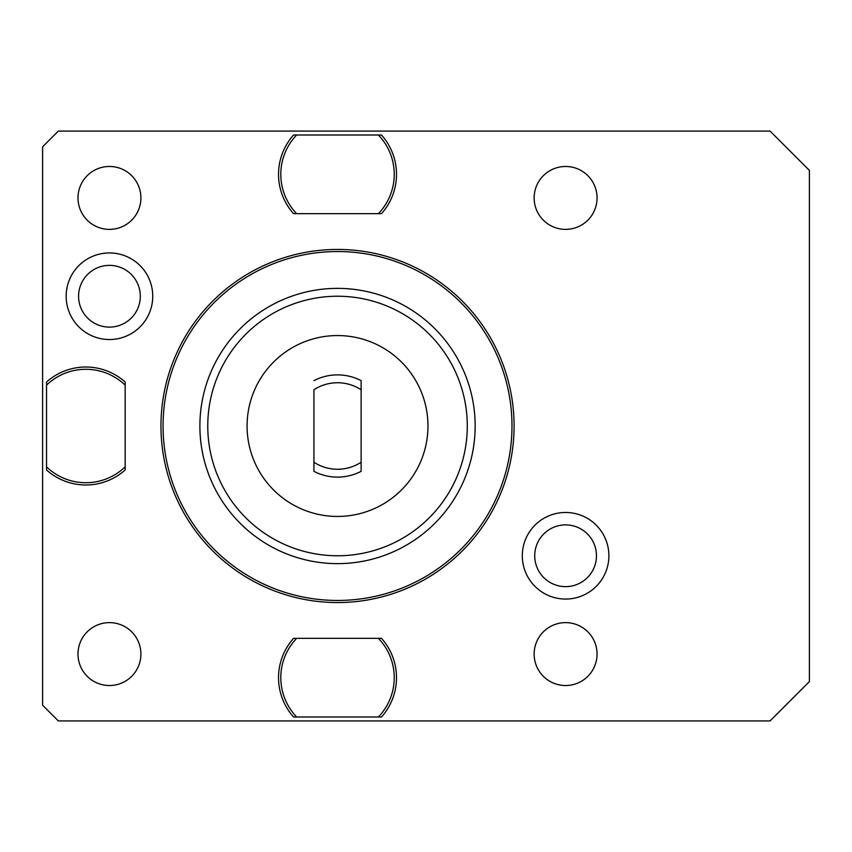<?xml version="1.0" encoding="UTF-8"?>
<svg xmlns="http://www.w3.org/2000/svg" width="852" height="852" viewBox="0 0 852 852"><rect width="100%" height="100%" fill="white"/><g stroke="black" fill="none" stroke-linecap="round" stroke-linejoin="round"><path stroke-width="1.28" d="M770.08 720.92L809.4 681.6L809.4 170.4L770.08 131.08L58.33 131.08L42.6 146.81L42.6 705.19L58.33 720.92L770.08 720.92M565.6 599.062A43.292 43.292 0 0 1 522.308 555.77A43.292 43.292 0 0 1 565.6 512.467A43.292 43.292 0 0 1 608.892 555.77A43.292 43.292 0 0 1 565.6 599.062M109.45 339.533A43.292 43.292 0 0 1 66.158 296.23A43.292 43.292 0 0 1 109.45 252.938A43.292 43.292 0 0 1 152.742 296.23A43.292 43.292 0 0 1 109.45 339.533M294.622 213.66L293.557 213.66A58.98 58.98 0 0 1 293.557 135.01L294.622 135.01M380.429 135.01L381.483 135.01A58.98 58.98 0 0 1 381.483 213.66L380.429 213.66M379.396 213.66L295.655 213.66M295.655 135.01L379.396 135.01M294.622 716.99L293.557 716.99A58.98 58.98 0 0 1 293.557 638.34L294.622 638.34M380.429 638.34L381.483 638.34A58.98 58.98 0 0 1 381.483 716.99L380.429 716.99M379.396 716.99L295.655 716.99M295.655 638.34L379.396 638.34M46.53 383.102L46.53 382.037A58.98 58.98 0 0 1 125.18 382.037L125.18 383.102M125.18 468.898L125.18 469.963A58.98 58.98 0 0 1 46.53 469.963L46.53 468.898M46.53 467.865L46.53 384.135M125.18 384.135L125.18 467.865M514.086 426A176.556 176.556 0 0 0 337.52 249.444A176.556 176.556 0 0 0 160.964 426A176.556 176.556 0 0 0 337.52 602.556A176.556 176.556 0 0 0 514.086 426M511.977 426A174.458 174.458 0 0 0 337.52 251.542A174.458 174.458 0 0 0 163.073 426A174.458 174.458 0 0 0 337.52 600.458A174.458 174.458 0 0 0 511.977 426M475.15 426A137.63 137.63 0 0 0 337.52 288.37A137.63 137.63 0 0 0 199.89 426A137.63 137.63 0 0 0 337.52 563.63A137.63 137.63 0 0 0 475.15 426A137.63 137.63 0 0 0 337.52 288.37A137.63 137.63 0 0 0 199.89 426M247.08 426A90.44 90.44 0 0 1 337.52 335.56A90.44 90.44 0 0 1 427.97 426A90.44 90.44 0 0 1 337.52 516.44A90.44 90.44 0 0 1 247.08 426M313.93 471.348L313.93 389.747A43.26 43.26 0 0 1 361.12 389.747L361.12 471.348A51.12 51.12 0 0 1 313.93 471.348L313.93 462.253A43.26 43.26 0 0 0 361.12 462.253L361.12 471.348M361.12 380.652L361.12 389.747L361.12 380.652A51.12 51.12 0 0 0 313.93 380.652M565.6 586.634A30.874 30.874 0 0 1 534.726 555.77A30.874 30.874 0 0 1 565.6 524.896A30.874 30.874 0 0 1 596.464 555.77A30.874 30.874 0 0 1 565.6 586.634M109.45 327.104A30.874 30.874 0 0 1 78.576 296.23A30.874 30.874 0 0 1 109.45 265.366A30.874 30.874 0 0 1 140.314 296.23A30.874 30.874 0 0 1 109.45 327.104M565.6 622.62A31.46 31.46 0 0 0 534.14 654.07A31.46 31.46 0 0 0 565.6 685.53A31.46 31.46 0 0 0 597.06 654.07A31.46 31.46 0 0 0 565.6 622.62M565.6 166.47A31.46 31.46 0 0 0 534.14 197.93A31.46 31.46 0 0 0 565.6 229.38A31.46 31.46 0 0 0 597.06 197.93A31.46 31.46 0 0 0 565.6 166.47M109.45 622.62A31.46 31.46 0 0 0 77.99 654.07A31.46 31.46 0 0 0 109.45 685.53A31.46 31.46 0 0 0 140.91 654.07A31.46 31.46 0 0 0 109.45 622.62M109.45 166.47A31.46 31.46 0 0 0 77.99 197.93A31.46 31.46 0 0 0 109.45 229.38A31.46 31.46 0 0 0 140.91 197.93A31.46 31.46 0 0 0 109.45 166.47M378.394 135.01L293.557 135.01A58.98 58.98 0 0 0 293.557 213.66L378.394 213.66A56.711 56.711 0 0 0 378.394 135.01L381.483 135.01A58.98 58.98 0 0 1 381.483 213.66L378.394 213.66M296.656 135.01A56.711 56.711 0 0 0 296.656 213.66M378.394 638.34L293.557 638.34A58.98 58.98 0 0 0 293.557 716.99L378.394 716.99A56.711 56.711 0 0 0 378.394 638.34L381.483 638.34A58.98 58.98 0 0 1 381.483 716.99L378.394 716.99M296.656 638.34A56.711 56.711 0 0 0 296.656 716.99M125.18 466.864L125.18 382.037A58.98 58.98 0 0 0 46.53 382.037L46.53 466.864A56.711 56.711 0 0 0 125.18 466.864L125.18 469.963A58.98 58.98 0 0 1 46.53 469.963L46.53 466.864M125.18 385.136A56.711 56.711 0 0 0 46.53 385.136M467.29 426A129.77 129.77 0 0 0 337.52 296.23A129.77 129.77 0 0 0 207.76 426A129.77 129.77 0 0 0 337.52 555.77A129.77 129.77 0 0 0 467.29 426"/></g></svg>
